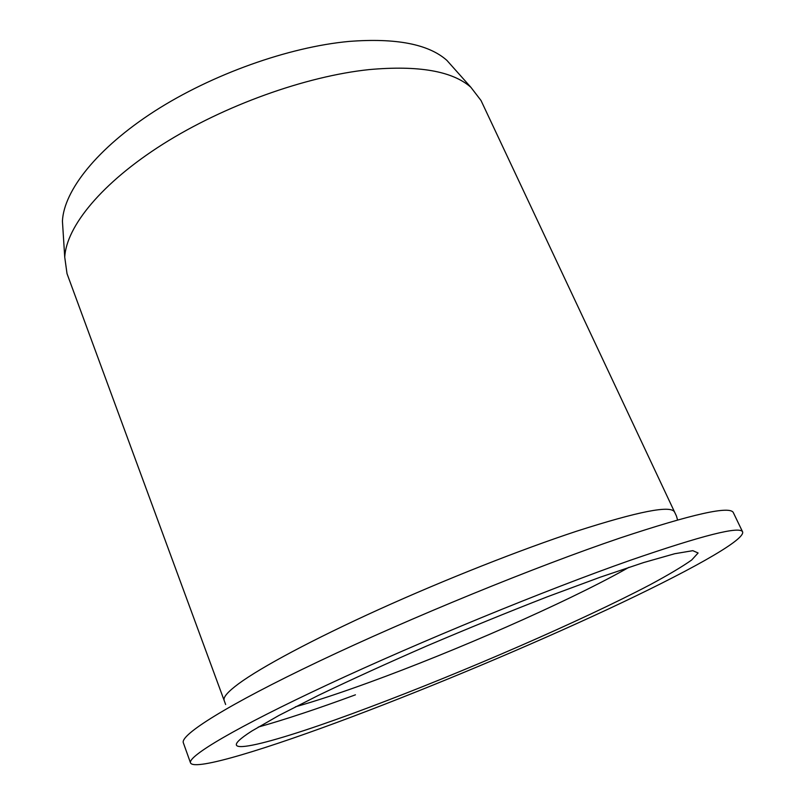 <?xml version="1.0" encoding="UTF-8"?>
<svg xmlns="http://www.w3.org/2000/svg" width="805" height="805" viewBox="0 0 805 805"><rect width="100%" height="100%" fill="white"/><g stroke="black" fill="none" stroke-linecap="round" stroke-linejoin="round"><path stroke-width="1.21" d="M742.643 531.944L733.385 512.735C730.447 505.49 692.692 513.902 620.122 537.981C535.808 566.539 410.389 617.817 318.81 661.398C226.96 705.089 179.847 735.056 183.349 742.824L190.523 762.909C194.307 771.371 267.471 748.72 352.982 716.45C435.193 685.407 529.599 645.721 607.715 609.335C684.864 573.311 744.997 540.487 742.643 531.944C740.248 525.806 702.805 535.255 630.315 560.28C546.052 589.864 420.109 641.545 327.836 684.602C235.291 727.76 187.484 756.408 190.523 762.909M677.569 519.939L676.411 515.955L481.018 100.504L470.865 87.272C452.4 71.051 418.509 65.165 369.183 69.592C305.809 76.203 224.021 105.525 162.872 144.186C101.682 182.926 66.352 226.527 64.732 257.157L67.026 273.68L225.642 704.506M454.06 68.435L446.835 60.325C428.532 44.114 395.939 37.815 349.038 41.427C288.824 46.962 211.977 74.302 154.56 111.211C97.123 148.201 63.877 190.624 62.428 221.133L63.122 231.961M674.54 512.071C671.169 504.946 638.526 511.336 576.591 531.22C520.614 549.684 444.793 579.61 378.742 609.546C312.682 639.502 261.192 667.144 238.672 683.697C227.775 691.777 222.955 697.361 224.193 700.451M295.475 706.8C316.295 700.893 340.998 692.713 369.606 682.268C455.65 650.913 564.325 603.307 624.026 570.091L629.007 567.284M251.874 731C203.685 761.842 274.425 743.206 369.002 707.424C463.6 671.934 582.206 620.464 650.048 584.762C668.341 574.931 682.227 566.68 691.706 559.988L698.106 552.985L692.803 550.67L674.711 553.729L643.608 562.564L600.379 577.145L547.299 596.807C508.056 612.092 467.926 628.463 426.902 645.922C386.873 663.39 350.749 679.853 318.508 695.329L278.832 715.504L251.874 731M258.234 727.086C285.111 719.549 317.512 708.803 355.428 694.826M446.835 60.325L470.865 87.272M62.428 221.133L64.732 257.157"/></g></svg>
